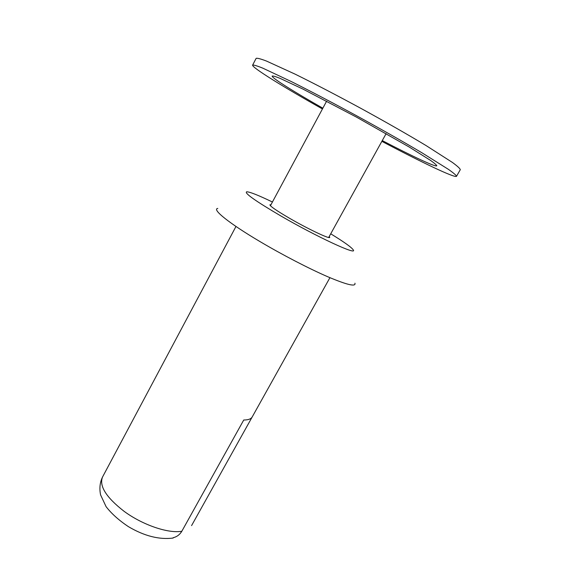 <?xml version="1.0" encoding="UTF-8"?>
<svg xmlns="http://www.w3.org/2000/svg" width="567" height="567" viewBox="0 0 567 567"><rect width="100%" height="100%" fill="white"/><g stroke="black" fill="none" stroke-linecap="round" stroke-linejoin="round"><path stroke-width="0.85" d="M329.236 236.482L329.746 237.417C329.746 239.267 308.03 228.99 289.609 218.309C276.597 210.711 270.034 206.204 269.913 204.8L270.976 204.715M173.098 537.743C176.861 536.829 179.782 534.66 181.844 531.222C168.47 533.781 142.445 524.957 123.904 511.172C106.093 497.273 98.97 485.876 102.556 476.982C99.905 482.467 99.253 488.442 100.593 494.906L106.072 506.636C111.557 513.723 119.02 520.407 128.461 526.679C144.316 536.042 159.221 539.834 173.162 538.055M191.575 525.602L252.187 416.986C251.018 419.006 248.197 420.012 243.746 420.005L181.844 531.222M330.717 233.802C344.07 241.967 351.59 247.347 353.269 249.919C357.621 255.703 316.84 236.864 280.977 216.02C255.54 201.079 244.101 193.007 246.659 191.795C249.735 191.809 258.325 195.218 272.429 202.015M354.928 283.195C356.069 287.022 347.075 284.903 327.953 276.838C309.192 268.723 282.536 254.923 260.218 241.712C228.848 223.207 211.583 209.138 217.792 208.429M381.853 141.346C421.472 162.261 455.301 178.414 456.52 176.28C456.251 175.281 453.55 172.978 448.426 169.363L421.898 152.764C403.243 141.722 381.648 129.482 357.111 116.037C332.524 102.698 310.539 91.174 291.147 81.478L262.833 68.175C257.014 65.822 253.612 64.801 252.627 65.113C251.493 67.296 283.401 86.985 322.439 108.949M382.278 140.588C411.592 155.925 435.151 167.031 436.718 165.84C436.725 165.146 434.698 163.353 430.629 160.454L409.176 147.009L356.515 117.142L302.877 89.047L279.956 78.31C275.314 76.453 272.706 75.723 272.132 76.106C271.976 78.062 294.075 91.854 322.85 108.191M456.52 176.28L460.298 169.675C460.092 168.569 457.456 166.145 452.381 162.417L425.98 145.506C407.368 134.329 385.773 122.004 361.207 108.538C336.571 95.185 314.515 83.71 295.038 74.114L266.525 61.08C260.643 58.84 257.177 57.933 256.128 58.358L252.627 65.113M235.971 226.46L102.556 476.982M329.923 277.688L191.611 525.538M436.767 165.486L436.718 165.84M326.62 101.174L270.424 205.743M386.127 133.621L328.676 237.502"/></g></svg>
